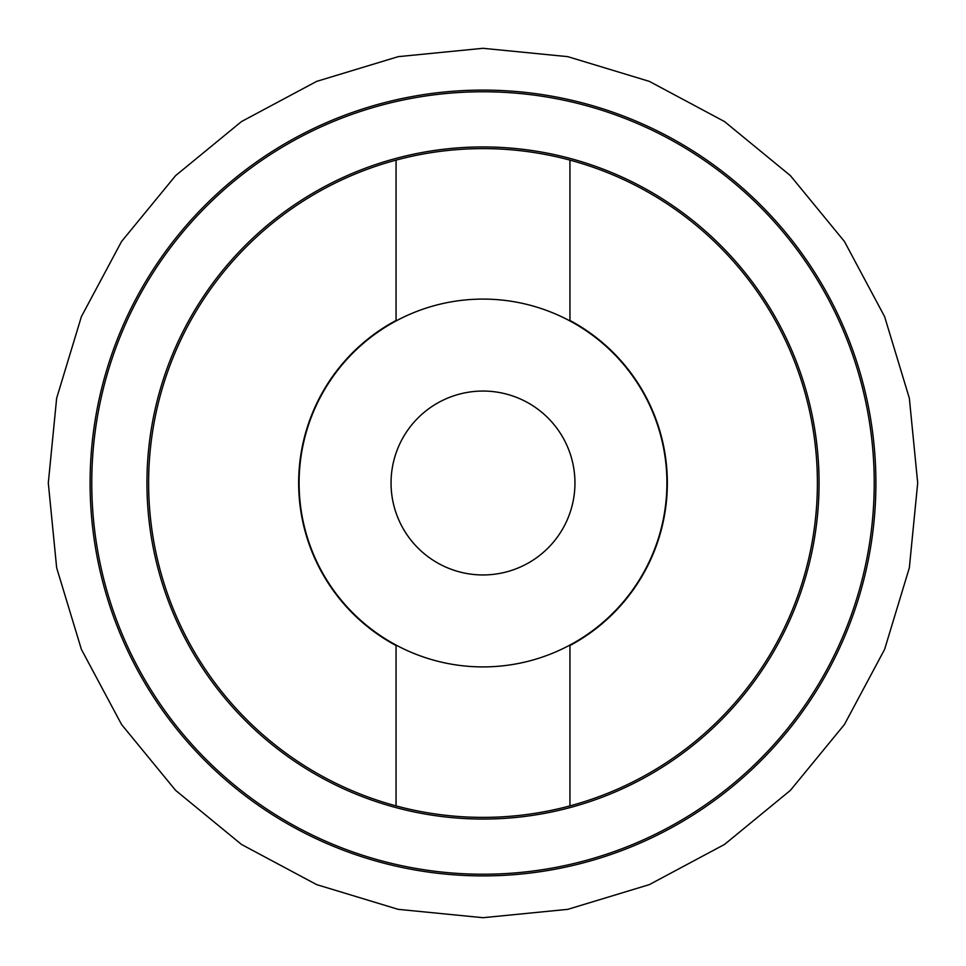 <?xml version="1.0" encoding="UTF-8"?>
<svg xmlns="http://www.w3.org/2000/svg" width="966" height="966" viewBox="0 0 966 966"><rect width="100%" height="100%" fill="white"/><g stroke="black" fill="none" stroke-linecap="round" stroke-linejoin="round"><path stroke-width="1.45" d="M483 90.104A392.896 392.896 0 0 0 90.104 483A392.896 392.896 0 0 0 483 875.896A392.896 392.896 0 0 0 875.896 483A392.896 392.896 0 0 0 483 90.104A392.896 392.896 0 0 1 875.896 483A392.896 392.896 0 0 1 483 875.896M483 148.619A334.381 334.381 0 0 1 569.94 805.885A334.381 334.381 0 0 1 148.619 483A334.381 334.381 0 0 1 483 148.619M483 391.049A91.951 91.951 0 0 0 391.049 483A91.951 91.951 0 0 0 483 574.951A91.951 91.951 0 0 0 574.951 483A91.951 91.951 0 0 0 483 391.049M396.06 645.059A183.914 183.914 0 0 0 666.914 483A183.914 183.914 0 0 0 396.06 320.941A183.914 183.914 0 0 0 396.06 645.059L396.06 805.885M396.06 160.114L396.06 320.458A184.325 184.325 0 0 0 396.06 645.542M569.94 645.059L569.94 805.885M569.94 160.114L569.94 320.458A184.325 184.325 0 0 1 569.94 645.542M483 146.941A336.059 336.059 0 0 1 819.059 483A336.059 336.059 0 0 1 483 819.059A336.059 336.059 0 0 1 146.941 483A336.059 336.059 0 0 1 483 146.941M483 91.77A391.23 391.23 0 0 0 91.77 483A391.23 391.23 0 0 0 483 874.23A391.23 391.23 0 0 0 874.23 483A391.23 391.23 0 0 0 483 91.77M483 48.3L567.803 56.656L649.357 81.386L724.512 121.559L790.381 175.619L844.441 241.488L884.615 316.643L909.344 398.197L917.7 483L909.344 567.803L884.615 649.357L844.441 724.5L790.381 790.381L724.512 844.441L649.357 884.615L567.803 909.344L483 917.7L398.197 909.344L316.643 884.615L241.488 844.441L175.619 790.381L121.559 724.5L81.386 649.357L56.656 567.803L48.3 483L56.656 398.197L81.386 316.643L121.559 241.488L175.619 175.619L241.5 121.559L316.643 81.386L398.197 56.656L483 48.3"/></g></svg>
